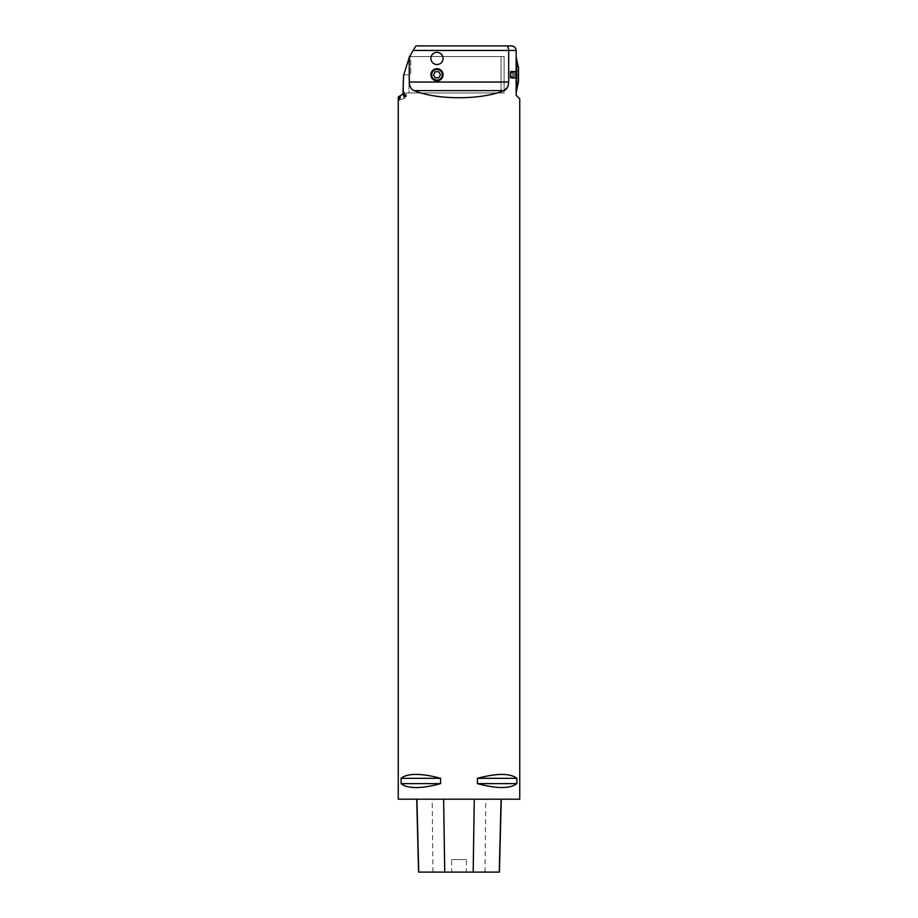 <?xml version="1.0" encoding="UTF-8"?>
<svg xmlns="http://www.w3.org/2000/svg" width="918" height="918" viewBox="0 0 918 918"><rect width="100%" height="100%" fill="white"/><g stroke="black" fill="none" stroke-linecap="round" stroke-linejoin="round"><path stroke-width="0.69" stroke-dasharray="4.59 3.44" d="M518.498 78.592L518.498 70.927L518.498 78.592L516.983 78.328L516.983 71.191L516.983 78.328L516.524 77.686L510.901 77.686L510.901 75.322L510.901 78.294L510.901 71.214L510.901 78.305L510.901 77.686L516.949 78.294L510.144 78.305L510.144 71.214L510.144 78.305M518.498 81.759L518.498 67.76M510.144 71.214L510.901 71.214L510.901 75.322L510.901 71.225L516.949 71.225L516.524 71.822L510.901 71.822L518.039 71.191L518.039 78.328L518.498 70.927M516.524 75.322L516.524 74.197L510.901 74.197L516.524 74.197L516.949 72.992L516.524 75.322L510.901 75.322L516.524 75.322L516.949 76.527L516.524 75.322M510.901 72.992L516.949 72.992L516.524 72.384L516.949 72.992L510.901 72.992M510.901 72.384L516.524 71.822L510.901 72.384M510.901 76.527L516.949 76.527L516.524 77.123L516.949 76.527L510.901 76.527M510.901 77.123L516.524 77.686L510.901 77.123M516.134 92.11L516.754 89.264L516.134 92.11M516.134 91.834L517.144 87.405M517.155 87.371L516.157 91.777L516.823 84.926M516.754 84.915L516.134 87.072L516.134 85.087L517.121 82.609M516.823 81.931L516.157 85.236L516.788 81.931M516.823 80.256L516.134 83.343L516.765 80.256M516.134 83.343L516.134 79.2L516.823 78.489L516.134 79.2L516.134 77.02L516.754 76.596M517.075 74.817L516.134 74.702L516.134 77.02L516.754 76.664M516.134 74.817L516.134 72.488L516.754 72.843M516.134 72.453L516.134 70.353L516.823 71.134L516.157 70.353L516.134 72.488L516.134 70.307L516.823 71.134L516.157 70.25L516.823 71.019M517.155 66.899L516.134 62.516L517.155 66.899L516.134 64.26L516.823 67.68L516.134 66.165L516.134 68.311L516.823 69.252M516.823 67.576L516.157 66.073M516.157 64.18L516.157 62.539L516.823 64.581L516.134 62.435L516.823 64.581M516.157 62.458L516.157 60.99L516.823 63.319L516.134 59.647L516.823 62.229L516.134 58.557L516.823 61.345L516.134 57.719L517.144 62.103M516.134 57.421L516.823 60.232L516.134 57.421M516.134 58.798L516.823 61.391L516.134 58.798M516.134 59.877L516.823 62.286L516.134 59.877M516.134 62.435L516.8 64.581M517.121 66.911L516.134 64.168M516.134 66.062L516.788 67.576M516.134 70.307L516.134 68.207L516.823 69.355L516.157 68.219L516.157 70.25L516.134 68.207L516.765 69.263M516.754 72.912L516.157 72.568L516.823 72.843M516.134 88.403L516.811 86.189L516.134 88.403M516.134 89.7L516.811 87.279L516.134 89.7M516.134 83.308L516.134 85.248L517.155 82.609M516.823 76.664L516.134 79.269L516.134 81.3L516.823 78.489M516.134 74.702L516.134 72.568L516.157 74.702L517.075 74.702M516.134 57.685L517.155 62.103M516.134 79.166L516.134 77.02M516.157 89.907L516.157 90.939L516.134 89.93M516.157 88.598L516.157 89.849L516.134 88.61M516.157 87.061L516.157 88.518L516.134 87.072M516.157 85.328L516.157 86.98L516.134 85.34M516.134 60.898L516.134 59.647L516.157 60.921M516.134 59.578L516.134 58.557L516.157 59.601M516.157 57.742L516.134 56.859M507.39 87.462L508.698 82.046L409.302 82.046L409.302 57.306L403.564 75.46L403.564 93.188L398.251 96.964M409.302 82.046C409.554 86.59 411.161 89.448 414.11 90.607L503.89 90.607C481.239 100.108 436.761 100.108 414.11 90.607M415.957 45.9L413.1 50.456L508.698 50.456L508.698 82.046M508.698 50.456L516.134 50.456L516.134 95.254L519.749 98.869M519.749 799.199L398.251 799.199M401.109 778.315L401.109 783.628C407.913 788.826 421.064 788.826 440.571 783.628L440.571 778.315C421.064 773.128 407.913 773.128 401.109 778.315L440.571 778.315M477.429 778.315L477.429 783.628C496.936 788.826 510.087 788.826 516.891 783.628L516.891 778.315C510.087 773.128 496.936 773.128 477.429 778.315L516.891 778.315M416.898 799.199L501.239 799.199L416.898 799.199M499.415 872.1L466.206 872.1L466.505 859.569L451.507 859.569L466.505 859.569M418.574 872.1L451.794 872.1L451.507 859.569M451.794 872.1L466.206 872.1M440.571 783.628L401.109 783.628M516.891 783.628L477.429 783.628M436.979 64.524A6.093 6.093 0 0 0 443.061 58.431A6.093 6.093 0 0 0 436.979 52.337A6.093 6.093 0 0 0 430.886 58.431A6.093 6.093 0 0 0 436.979 64.524M511.578 45.9L506.277 45.9M516.134 50.456L515.973 49.262M515.698 48.516L515.331 47.874M513.587 46.37L512.887 46.095M413.1 50.456L409.302 57.306M402.899 94.279L403.495 96.172A2.352 0.849 -107.5 0 0 405.01 98.169A2.352 0.849 -107.5 0 0 405.102 95.667L403.564 90.79L403.564 93.188L403.564 90.79M403.725 94.141A1.87 0.666 -107.5 0 1 403.736 94.141A1.87 0.666 -107.5 0 1 404.941 95.724A1.87 0.666 -107.5 0 1 404.861 97.698A1.87 0.666 -107.5 0 1 403.668 96.138A1.87 0.666 -107.5 0 1 403.725 94.141A1.87 0.666 72.5 0 0 403.484 94.715A1.87 0.666 72.5 0 0 404.322 97.377A1.87 0.666 72.5 0 0 404.884 97.698A1.87 0.666 72.5 0 0 405.022 95.908A1.87 0.666 72.5 0 0 403.759 94.129A1.87 0.666 72.5 0 0 403.759 94.141L403.759 94.129M410.725 56.468L410.725 54.265L409.784 55.769L403.564 75.46L403.564 92.982L403.564 75.46L409.049 58.098L410.725 58.098L410.725 56.468L409.566 56.468L409.049 58.098M409.566 56.468L410.725 54.265L410.725 74.76L410.725 58.098M403.874 96.172L404.895 96.895L404.127 94.703L404.459 97.136L406.513 96.379L405.756 94.187L403.702 94.944L403.874 96.172L405.492 95.656L405.756 94.187L406.341 95.162L406.513 96.379L406.341 95.162L404.723 95.679L404.459 97.136M404.723 95.679L404.895 96.895L406.513 96.379M405.331 94.439L403.702 94.944M406.089 96.631L405.492 95.656M405.09 96.493A1.813 0.654 -107.5 0 1 404.299 97.342A1.813 0.654 -107.5 0 1 403.484 94.761A1.813 0.654 -107.5 0 1 403.748 94.198A1.813 0.654 -107.5 0 1 405.09 96.493M438.62 71.65L440.479 74.622L438.85 77.72L435.339 77.858L433.468 74.886L435.109 71.788L438.62 71.65M430.898 74.76A6.07 6.07 0 0 1 436.979 68.678A6.07 6.07 0 0 1 443.05 74.76A6.07 6.07 0 0 1 436.979 80.83A6.07 6.07 0 0 1 430.898 74.76M504.085 92.982L504.085 56.526L504.085 92.982L403.564 92.982M501.044 92.982L501.044 56.526L501.044 92.982L408.958 92.982L408.958 56.526M408.958 58.408L408.958 92.982M485.014 872.1L485.748 799.199M432.929 872.1L432.194 799.199M405.102 95.667L403.495 96.172M403.794 74.76L410.725 74.76M399.537 99.89L405.01 98.169M406.536 96.206L405.997 94.451M504.085 56.526L410.725 56.526M501.044 56.526L409.543 56.526"/><path stroke-width="1.38" d="M516.134 57.685L518.498 67.76L518.498 81.759L516.134 92.695M516.134 70.307L516.823 71.019L516.134 68.207L516.765 69.263M516.754 72.843L516.157 72.453L516.754 72.912M517.075 74.817L516.134 74.817L517.075 74.702M516.134 77.02L516.823 76.664L516.157 77.055L516.157 79.155L516.823 78.489L516.157 79.269L516.134 81.3L516.823 80.153L516.157 85.236L517.121 82.609M516.823 59.98L516.157 56.882L516.823 59.98M516.823 60.209L516.157 57.168L516.823 60.209M516.134 59.578L516.823 61.391L516.157 57.742L517.144 62.103M516.157 57.742L517.155 62.103M516.157 59.601L516.823 62.229L516.157 59.659L516.823 63.319L516.157 60.99L516.823 64.581L516.157 62.539L516.157 64.18L517.121 66.911M516.134 66.062L516.157 64.271L517.155 66.899M516.788 67.576L516.157 66.176L516.157 68.104L516.823 69.252M516.157 66.073L516.823 67.576M516.157 72.453L516.157 70.353L516.823 71.019M516.157 74.702L516.157 72.568L516.823 72.843M516.157 74.817L516.157 76.94L516.823 76.664M516.134 79.166L516.823 78.489M516.134 87.072L517.155 82.609M516.157 87.061L516.157 88.518L516.823 86.12L516.157 91.777L517.144 87.405M516.134 91.834L517.155 87.371M516.134 92.362L516.823 89.287L516.157 92.626M403.507 93.567L400.317 95.77L399.537 99.89L399.101 96.47L398.251 96.964L398.251 799.199L519.749 799.199L519.749 98.869L516.134 95.254L516.134 50.456L508.698 50.456L508.698 82.046C508.446 86.59 506.839 89.448 503.89 90.607C481.239 100.108 436.761 100.108 414.11 90.607C411.161 89.448 409.554 86.602 409.302 82.046L409.302 57.306L403.564 75.46L402.956 94.244L403.564 93.188M414.11 787.518C408.154 787.265 403.828 785.969 401.109 783.628L401.109 778.315C403.828 775.985 408.154 774.689 414.11 774.436C421.442 774.184 430.267 775.48 440.571 778.315L440.571 783.628C430.267 786.474 421.442 787.77 414.11 787.518M504.085 90.526L507.39 87.462M516.891 778.315L516.891 783.628C510.087 788.826 496.936 788.826 477.429 783.628L477.429 778.315C496.936 773.128 510.087 773.128 516.891 778.315L477.429 778.315M416.738 799.199L418.574 872.1L499.415 872.1L501.239 799.199M401.109 783.628L440.571 783.628M401.109 778.315L440.571 778.315M477.429 783.628L516.891 783.628M508.698 50.456C508.503 47.564 507.7 46.038 506.277 45.9L415.957 45.9L506.277 45.9C507.7 46.038 508.503 47.564 508.698 50.456L413.1 50.456L409.302 57.306M436.979 64.524A6.093 6.093 0 0 0 442.246 55.39A6.093 6.093 0 0 0 431.701 55.39A6.093 6.093 0 0 0 436.979 64.524M436.979 80.83A6.07 6.07 0 0 1 431.712 71.719A6.07 6.07 0 0 1 442.235 71.719A6.07 6.07 0 0 1 436.979 80.83M506.277 45.9L511.578 45.9C514.332 46.152 515.847 47.667 516.134 50.456M515.973 49.262L515.698 48.516M515.331 47.874L514.826 47.254M514.275 46.784L513.587 46.37M512.887 46.095L511.578 45.9M400.317 95.77L399.101 96.47M413.1 50.456L415.957 45.9M440.479 74.622L438.62 71.65L435.109 71.788L433.468 74.886L435.339 77.858L438.85 77.72L440.479 74.622M432.275 72.27A5.313 5.313 0 0 0 438.861 79.728A5.313 5.313 0 0 0 440.961 71.237A5.313 5.313 0 0 0 432.275 72.27M409.543 56.526L408.958 58.408M418.723 872.1L416.898 799.199M444.725 872.1L443.635 799.199M473.183 872.1L474.262 799.199M499.266 872.1L501.079 799.199M409.302 82.046L508.698 82.046M503.89 90.607L414.11 90.607M399.078 97.572L400.271 97.193"/></g></svg>
